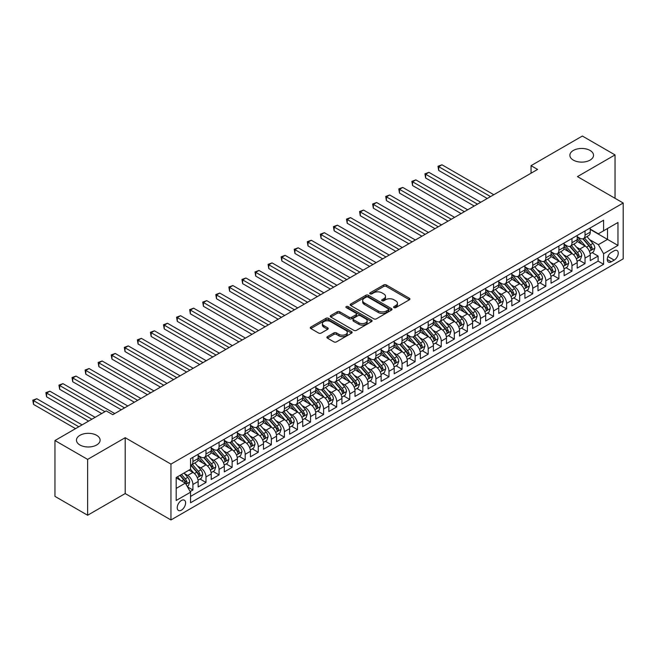 <?xml version="1.0" encoding="UTF-8"?>
<svg xmlns="http://www.w3.org/2000/svg" width="656" height="656" viewBox="0 0 656 656"><rect width="100%" height="100%" fill="white"/><g stroke="black" fill="none" stroke-linecap="round" stroke-linejoin="round"><path stroke-width="0.98" d="M393.977 307.631A1.271 0.73 0 0 0 395.773 307.631L409.41 299.759A1.812 1.05 0 0 0 409.934 299.013A1.812 1.05 0 0 0 409.41 298.275L386.31 284.942A1.812 1.05 0 0 0 383.744 284.942L370.115 292.814A1.271 0.73 0 0 0 369.746 293.33A1.271 0.73 0 0 0 370.115 293.847A1.271 0.73 0 0 0 371.911 293.847L373.674 292.83A5.806 3.354 0 0 1 381.882 292.83L383.809 293.945A5.806 3.354 0 0 1 385.515 296.315A5.806 3.354 0 0 1 383.809 298.685L382.046 299.702A1.271 0.73 0 0 0 381.677 300.218A1.271 0.73 0 0 0 382.046 300.735A1.271 0.73 0 0 0 383.842 300.735L385.605 299.718A5.806 3.354 0 0 1 393.821 299.718L395.74 300.833A5.806 3.354 0 0 1 397.446 303.203A5.806 3.354 0 0 1 395.74 305.573L393.977 306.59A1.271 0.73 0 0 0 393.608 307.106A1.271 0.73 0 0 0 393.977 307.631L393.977 306.59M96.653 435.33A11.833 6.831 0 0 0 83.755 433.846A11.833 6.831 0 0 0 76.457 440.16A11.833 6.831 0 0 0 79.917 444.989A11.833 6.831 0 0 0 92.816 446.465A11.833 6.831 0 0 0 100.114 440.16A11.833 6.831 0 0 0 96.653 435.33M590.064 150.454A11.833 6.831 0 0 0 577.173 148.978A11.833 6.831 0 0 0 569.867 155.283A11.833 6.831 0 0 0 573.336 160.113A11.833 6.831 0 0 0 586.226 161.597A11.833 6.831 0 0 0 593.532 155.283A11.833 6.831 0 0 0 590.064 150.454M181.417 510.147A5.912 3.411 120 0 0 185.279 504.94A5.912 3.411 120 0 0 184.369 500.192A5.912 3.411 120 0 0 181.417 500.487A5.912 3.411 120 0 0 177.546 505.702A5.912 3.411 120 0 0 178.457 510.442A5.912 3.411 120 0 0 181.417 510.147M327.426 336.643A1.812 1.05 0 0 0 326.893 337.389A1.812 1.05 0 0 0 327.426 338.127L333.904 341.866A1.812 1.05 0 0 0 336.471 341.866L351.608 333.125A1.812 1.05 0 0 0 352.141 332.387A1.812 1.05 0 0 0 351.608 331.649L328.517 318.316A1.812 1.05 0 0 0 325.95 318.316L310.813 327.057A1.812 1.05 0 0 0 310.28 327.795A1.812 1.05 0 0 0 310.813 328.533L318.636 333.051A1.812 1.05 0 0 0 321.202 333.051L327.68 329.312A1.812 1.05 0 0 0 328.213 328.574A1.812 1.05 0 0 0 327.68 327.828L323.802 325.589A4.854 2.804 0 0 1 322.375 323.605A4.854 2.804 0 0 1 325.376 321.022A4.854 2.804 0 0 1 330.665 321.629L345.868 330.403A4.854 2.804 0 0 1 347.286 332.387A4.854 2.804 0 0 1 344.293 334.978A4.854 2.804 0 0 1 339.004 334.371L336.471 332.904A1.812 1.05 0 0 0 333.904 332.904L327.426 336.643L327.426 338.127M125.206 437.7L87.633 459.397L54.956 440.537L54.956 496.379L87.633 515.239L125.206 493.55L170.954 519.962L170.954 464.112L125.206 437.7L125.206 493.55M615.033 198.301L615.033 154.906L577.452 176.603L623.2 203.016L170.954 464.112M615.033 154.906L582.356 136.038L531.048 165.665L531.048 173.209M54.956 440.537L106.256 410.91L112.791 414.69L537.584 169.437L531.048 165.665M373.805 318.832A1.812 1.05 0 0 0 376.372 318.832L391.509 310.091A1.812 1.05 0 0 0 392.042 309.353A1.812 1.05 0 0 0 391.509 308.607L368.418 295.274A1.812 1.05 0 0 0 365.851 295.274L350.714 304.015A1.812 1.05 0 0 0 350.181 304.761A1.812 1.05 0 0 0 350.714 305.499L373.805 318.832M346.794 307.902A1.271 0.73 0 0 1 348.082 308.082L371.534 321.62L356.421 330.345A1.812 1.05 0 0 1 353.855 330.345L330.763 317.02L330.763 315.536A1.812 1.05 0 0 0 330.23 316.274A1.812 1.05 0 0 0 330.763 317.02M330.763 315.536L337.241 311.797A1.812 1.05 0 0 1 339.808 311.797L349.172 317.201A1.812 1.05 0 0 0 351.739 317.201L356.036 314.724A1.812 1.05 0 0 0 356.569 313.978A1.812 1.05 0 0 0 356.036 313.24L346.286 307.607A1.271 0.73 0 0 1 345.909 307.09A1.271 0.73 0 0 1 346.696 306.409A1.271 0.73 0 0 1 348.082 306.573L371.558 320.128A1.812 1.05 0 0 1 372.091 320.866A1.812 1.05 0 0 1 371.558 321.612L371.558 320.128M190.199 491.565L192.913 489.999L187.493 486.867M184.402 473.542L187.69 475.436A7.396 4.272 60 0 1 192.913 484.489L198.145 481.471L198.145 486.982L205.984 482.455L200.039 479.019M197.472 465.998L200.761 467.892A7.396 4.272 60 0 1 205.984 476.945L211.216 473.927L211.216 479.438L219.055 474.903L213.11 471.475M210.543 458.446L213.831 460.34A7.396 4.272 60 0 1 219.055 469.401L224.286 466.383L224.286 471.885L232.126 467.359L226.181 463.923M223.614 450.902L226.902 452.796A7.396 4.272 60 0 1 232.126 461.849L237.357 458.831L237.357 464.341L245.196 459.815L239.251 456.379M236.685 443.358L239.973 445.252A7.396 4.272 60 0 1 245.196 454.305L250.428 451.287L250.428 456.797L258.267 452.271L252.322 448.835M249.756 435.805L253.044 437.708A7.396 4.272 60 0 1 258.267 446.761L263.499 443.743L263.499 449.253L271.338 444.719L265.393 441.291M262.826 428.261L266.115 430.156A7.396 4.272 60 0 1 271.338 439.217L276.57 436.191L276.57 441.701L284.409 437.175L278.464 433.739M275.897 420.717L279.177 422.612A7.396 4.272 60 0 1 284.409 431.664L289.64 428.647L289.64 434.157L297.48 429.631L291.535 426.195M288.968 413.173L292.248 415.068A7.396 4.272 60 0 1 297.48 424.12L302.711 421.103L302.711 426.613L310.55 422.087L304.605 418.651M302.039 405.621L305.319 407.515A7.396 4.272 60 0 1 310.55 416.576L315.782 413.559L315.782 419.061L323.621 414.535L317.676 411.107M315.11 398.077L318.39 399.971A7.396 4.272 60 0 1 323.621 409.024L328.853 406.007L328.853 411.517L336.692 406.991L330.747 403.555M328.18 390.533L331.46 392.427A7.396 4.272 60 0 1 336.692 401.48L341.924 398.463L341.924 403.973L349.763 399.447L343.818 396.011M341.251 382.989L344.531 384.883A7.396 4.272 60 0 1 349.763 393.936L354.994 390.919L354.994 396.429L362.834 391.894L356.889 388.467M354.322 375.437L357.602 377.331A7.396 4.272 60 0 1 362.834 386.392L368.065 383.375L368.065 388.877L375.904 384.35L369.959 380.915M367.393 367.893L370.673 369.787A7.396 4.272 60 0 1 375.904 378.84L381.136 375.822L381.136 381.333L388.975 376.806L383.03 373.371M380.464 360.349L383.744 362.243A7.396 4.272 60 0 1 388.975 371.296L394.207 368.278L394.207 373.789L402.046 369.262L396.101 365.827M393.534 352.797L396.814 354.691A7.396 4.272 60 0 1 402.046 363.752L407.269 360.734L407.269 366.245L415.117 361.71L409.172 358.283M406.605 345.253L409.885 347.147A7.396 4.272 60 0 1 415.117 356.208L420.34 353.182L420.34 358.693L428.188 354.166L422.243 350.73M419.676 337.709L422.956 339.603A7.396 4.272 60 0 1 428.188 348.656L433.411 345.638L433.411 351.149L441.258 346.622L435.313 343.186M432.747 330.165L436.027 332.059A7.396 4.272 60 0 1 441.258 341.112L446.482 338.094L446.482 343.605L454.329 339.078L448.384 335.642M445.818 322.613L449.098 324.507A7.396 4.272 60 0 1 454.329 333.568L459.553 330.55L459.553 336.052L467.4 331.526L461.455 328.098M458.888 315.069L462.168 316.963A7.396 4.272 60 0 1 467.4 326.016L472.623 322.998L472.623 328.508L480.471 323.982L474.518 320.546M471.959 307.525L475.239 309.419A7.396 4.272 60 0 1 480.471 318.472L485.694 315.454L485.694 320.964L493.542 316.438L487.588 313.002M485.03 299.972L488.31 301.875A7.396 4.272 60 0 1 493.542 310.928L498.765 307.91L498.765 313.42L506.612 308.886L500.659 305.458M498.101 292.428L501.381 294.323A7.396 4.272 60 0 1 506.612 303.384L511.836 300.366L511.836 305.868L519.683 301.342L513.73 297.906M511.172 284.884L514.452 286.779A7.396 4.272 60 0 1 519.683 295.831L524.907 292.814L524.907 298.324L532.754 293.798L526.801 290.362M524.242 277.34L527.522 279.235A7.396 4.272 60 0 1 532.754 288.287L537.977 285.27L537.977 290.78L545.825 286.254L539.872 282.818M537.313 269.788L540.593 271.682A7.396 4.272 60 0 1 545.825 280.743L551.048 277.726L551.048 283.228L558.896 278.702L552.942 275.274M550.384 262.244L553.664 264.138A7.396 4.272 60 0 1 558.896 273.199L564.119 270.174L564.119 275.684L571.966 271.158L566.013 267.722M563.455 254.7L566.735 256.594A7.396 4.272 60 0 1 571.966 265.647L577.19 262.63L577.19 268.14L585.037 263.614L585.037 258.103A7.396 4.272 -120 0 0 579.806 249.05L576.526 247.156M579.084 260.178L585.037 263.614M198.145 481.471A7.396 4.272 -120 0 0 192.913 472.418L188.994 470.155M211.216 473.927A7.396 4.272 -120 0 0 205.984 464.866L197.899 460.2M224.286 466.383A7.396 4.272 -120 0 0 219.055 457.322L210.97 452.656M237.357 458.831A7.396 4.272 -120 0 0 232.126 449.778L224.04 445.112M250.428 451.287A7.396 4.272 -120 0 0 245.196 442.234L237.111 437.568M263.499 443.743A7.396 4.272 -120 0 0 258.267 434.682L250.182 430.016M276.57 436.191A7.396 4.272 -120 0 0 271.338 427.138L263.253 422.472M289.64 428.647A7.396 4.272 -120 0 0 284.409 419.594L276.324 414.928M302.711 421.103A7.396 4.272 -120 0 0 297.48 412.05L289.394 407.376M315.782 413.559A7.396 4.272 -120 0 0 310.55 404.498L302.465 399.832M328.853 406.007A7.396 4.272 -120 0 0 323.621 396.954L315.536 392.288M341.924 398.463A7.396 4.272 -120 0 0 336.692 389.41L328.607 384.744M354.994 390.919A7.396 4.272 -120 0 0 349.763 381.858L341.678 377.192M368.065 383.375A7.396 4.272 -120 0 0 362.834 374.314L354.748 369.648M381.136 375.822A7.396 4.272 -120 0 0 375.904 366.77L367.819 362.104M394.207 368.278A7.396 4.272 -120 0 0 388.975 359.226L380.89 354.56M407.269 360.734A7.396 4.272 -120 0 0 402.046 351.673L393.961 347.008M420.34 353.182A7.396 4.272 -120 0 0 415.117 344.129L407.032 339.464M433.411 345.638A7.396 4.272 -120 0 0 428.188 336.585L420.102 331.92M446.482 338.094A7.396 4.272 -120 0 0 441.258 329.041L433.173 324.367M459.553 330.55A7.396 4.272 -120 0 0 454.329 321.489L446.244 316.823M472.623 322.998A7.396 4.272 -120 0 0 467.4 313.945L459.315 309.279M485.694 315.454A7.396 4.272 -120 0 0 480.471 306.401L472.386 301.735M498.765 307.91A7.396 4.272 -120 0 0 493.542 298.849L485.456 294.183M511.836 300.366A7.396 4.272 -120 0 0 506.612 291.305L498.527 286.639M524.907 292.814A7.396 4.272 -120 0 0 519.683 283.761L511.598 279.095M537.977 285.27A7.396 4.272 -120 0 0 532.754 276.217L524.669 271.543M551.048 277.726A7.396 4.272 -120 0 0 545.825 268.665L537.74 263.999M564.119 270.174A7.396 4.272 -120 0 0 558.896 261.121L550.81 256.455M577.19 262.63A7.396 4.272 -120 0 0 571.966 253.577L563.881 248.911M614.18 250.781L611.302 252.445A5.732 3.305 120 0 0 607.563 257.496A5.732 3.305 120 0 0 608.44 262.088A5.732 3.305 120 0 0 611.302 261.801L614.18 260.137A5.732 3.305 120 0 0 617.927 255.094A5.732 3.305 120 0 0 617.05 250.502A5.732 3.305 120 0 0 614.18 250.781M170.954 519.962L623.2 258.858L623.2 203.016M176.185 488.417L185.336 483.136L190.56 492.189L190.56 502.75L603.594 264.294L603.594 253.724L598.362 244.672L589.596 239.604M190.56 492.189L176.185 500.487L176.185 477.552L190.56 469.245L190.56 458.683L603.594 220.219L603.594 230.789L617.968 222.482L617.968 245.426L603.594 253.724M198.145 455.51L200.761 457.019A7.396 4.272 60 0 0 204.451 457.388L209.682 454.37A7.396 4.272 -120 0 0 211.216 450.984L211.216 446.761M211.216 447.966L213.831 449.475A7.396 4.272 60 0 0 217.521 449.844L222.753 446.826A7.396 4.272 -120 0 0 224.286 443.44L224.286 439.217M224.286 440.422L226.902 441.931A7.396 4.272 60 0 0 230.592 442.292L235.824 439.274A7.396 4.272 -120 0 0 237.357 435.896L237.357 431.664M237.357 432.878L239.973 434.387A7.396 4.272 60 0 0 243.663 434.748L248.895 431.73A7.396 4.272 -120 0 0 250.428 428.343L250.428 424.12M250.428 425.326L253.044 426.835A7.396 4.272 60 0 0 256.734 427.204L261.965 424.186A7.396 4.272 -120 0 0 263.499 420.799L263.499 416.576M263.499 417.782L266.115 419.291A7.396 4.272 60 0 0 269.805 419.66L275.036 416.642A7.396 4.272 -120 0 0 276.57 413.255L276.57 409.024M276.57 410.238L279.177 411.747A7.396 4.272 60 0 0 282.875 412.107L288.107 409.09A7.396 4.272 -120 0 0 289.64 405.711L289.64 401.48M289.64 402.686L292.248 404.194A7.396 4.272 60 0 0 295.946 404.563L301.178 401.546A7.396 4.272 -120 0 0 302.711 398.159L302.711 393.936M302.711 395.142L305.319 396.65A7.396 4.272 60 0 0 309.017 397.019L314.249 394.002A7.396 4.272 -120 0 0 315.782 390.615L315.782 386.392M315.782 387.598L318.39 389.106A7.396 4.272 60 0 0 322.088 389.475L327.319 386.45A7.396 4.272 -120 0 0 328.853 383.071L328.853 378.84M328.853 380.054L331.46 381.562A7.396 4.272 60 0 0 335.159 381.923L340.39 378.906A7.396 4.272 -120 0 0 341.924 375.519L341.924 371.296M341.924 372.501L344.531 374.01A7.396 4.272 60 0 0 348.229 374.379L353.461 371.362A7.396 4.272 -120 0 0 354.994 367.975L354.994 363.752M354.994 364.957L357.602 366.466A7.396 4.272 60 0 0 361.3 366.835L366.532 363.818A7.396 4.272 -120 0 0 368.065 360.431L368.065 356.2M368.065 357.413L370.673 358.922A7.396 4.272 60 0 0 374.371 359.283L379.603 356.265A7.396 4.272 -120 0 0 381.136 352.887L381.136 348.656M381.136 349.861L383.744 351.378A7.396 4.272 60 0 0 387.442 351.739L392.673 348.721A7.396 4.272 -120 0 0 394.207 345.335L394.207 341.112M394.207 342.317L396.814 343.826A7.396 4.272 60 0 0 400.513 344.195L405.744 341.177A7.396 4.272 -120 0 0 407.269 337.791L407.269 333.568M407.269 334.773L409.885 336.282A7.396 4.272 60 0 0 413.583 336.651L418.815 333.633A7.396 4.272 -120 0 0 420.34 330.247L420.34 326.016M420.34 327.229L422.956 328.738A7.396 4.272 60 0 0 426.654 329.099L431.886 326.081A7.396 4.272 -120 0 0 433.411 322.695L433.411 318.472M433.411 319.677L436.027 321.186A7.396 4.272 60 0 0 439.725 321.555L444.957 318.537A7.396 4.272 -120 0 0 446.482 315.151L446.482 310.928M446.482 312.133L449.098 313.642A7.396 4.272 60 0 0 452.796 314.011L458.027 310.993A7.396 4.272 -120 0 0 459.553 307.607L459.553 303.384M459.553 304.589L462.168 306.098A7.396 4.272 60 0 0 465.867 306.467L471.098 303.441A7.396 4.272 -120 0 0 472.623 300.063L472.623 295.831M472.623 297.045L475.239 298.554A7.396 4.272 60 0 0 478.937 298.915L484.169 295.897A7.396 4.272 -120 0 0 485.694 292.51L485.694 288.287M485.694 289.493L488.31 291.002A7.396 4.272 60 0 0 492.008 291.371L497.24 288.353A7.396 4.272 -120 0 0 498.765 284.966L498.765 280.743M498.765 281.949L501.381 283.458A7.396 4.272 60 0 0 505.079 283.827L510.311 280.809A7.396 4.272 -120 0 0 511.836 277.422L511.836 273.191M511.836 274.405L514.452 275.914A7.396 4.272 60 0 0 518.15 276.274L523.381 273.257A7.396 4.272 -120 0 0 524.907 269.878L524.907 265.647M524.907 266.853L527.522 268.37A7.396 4.272 60 0 0 531.221 268.73L536.452 265.713A7.396 4.272 -120 0 0 537.977 262.326L537.977 258.103M537.977 259.309L540.593 260.817A7.396 4.272 60 0 0 544.291 261.186L549.515 258.169A7.396 4.272 -120 0 0 551.048 254.782L551.048 250.559M551.048 251.765L553.664 253.273A7.396 4.272 60 0 0 557.362 253.642L562.586 250.625A7.396 4.272 -120 0 0 564.119 247.238L564.119 243.007M564.119 244.221L566.735 245.729A7.396 4.272 60 0 0 570.433 246.09L575.656 243.073A7.396 4.272 -120 0 0 577.19 239.686L577.19 235.463M190.56 496.412L598.108 261.121L598.108 256.07L590.261 260.596L590.261 255.086A7.396 4.272 -120 0 0 585.037 246.033L576.952 241.359M577.19 236.668L579.806 238.177A7.396 4.272 -120 0 0 583.504 238.546A7.396 4.272 -120 0 0 585.037 235.16L585.037 230.937M583.504 238.546L588.727 235.529A7.396 4.272 -120 0 0 590.261 232.142L590.261 227.919M192.913 457.322L192.913 461.553A7.396 4.272 60 0 1 191.38 464.932A7.396 4.272 60 0 1 190.56 465.235M191.38 464.932L196.611 461.914A7.396 4.272 -120 0 0 198.145 458.528L198.145 454.305M205.984 449.778L205.984 454.001A7.396 4.272 60 0 1 204.451 457.388M219.055 442.234L219.055 446.457A7.396 4.272 60 0 1 217.521 449.844M232.126 434.682L232.126 438.913A7.396 4.272 60 0 1 230.592 442.292M245.196 427.138L245.196 431.361A7.396 4.272 60 0 1 243.663 434.748M258.267 419.594L258.267 423.817A7.396 4.272 60 0 1 256.734 427.204M271.338 412.05L271.338 416.273A7.396 4.272 60 0 1 269.805 419.66M284.409 404.498L284.409 408.729A7.396 4.272 60 0 1 282.875 412.107M297.48 396.954L297.48 401.177A7.396 4.272 60 0 1 295.946 404.563M310.55 389.41L310.55 393.633A7.396 4.272 60 0 1 309.017 397.019M323.621 381.858L323.621 386.089A7.396 4.272 60 0 1 322.088 389.475M336.692 374.314L336.692 378.545A7.396 4.272 60 0 1 335.159 381.923M349.763 366.77L349.763 370.993A7.396 4.272 60 0 1 348.229 374.379M362.834 359.226L362.834 363.449A7.396 4.272 60 0 1 361.3 366.835M375.904 351.673L375.904 355.905A7.396 4.272 60 0 1 374.371 359.283M388.975 344.129L388.975 348.352A7.396 4.272 60 0 1 387.442 351.739M402.046 336.585L402.046 340.808A7.396 4.272 60 0 1 400.513 344.195M415.117 329.033L415.117 333.264A7.396 4.272 60 0 1 413.583 336.651M428.188 321.489L428.188 325.72A7.396 4.272 60 0 1 426.654 329.099M441.258 313.945L441.258 318.168A7.396 4.272 60 0 1 439.725 321.555M454.329 306.401L454.329 310.624A7.396 4.272 60 0 1 452.796 314.011M467.4 298.849L467.4 303.08A7.396 4.272 60 0 1 465.867 306.467M480.471 291.305L480.471 295.528A7.396 4.272 60 0 1 478.937 298.915M493.542 283.761L493.542 287.984A7.396 4.272 60 0 1 492.008 291.371M506.612 276.217L506.612 280.44A7.396 4.272 60 0 1 505.079 283.827M519.683 268.665L519.683 272.896A7.396 4.272 60 0 1 518.15 276.274M532.754 261.121L532.754 265.344A7.396 4.272 60 0 1 531.221 268.73M545.825 253.577L545.825 257.8A7.396 4.272 60 0 1 544.291 261.186M558.896 246.025L558.896 250.256A7.396 4.272 60 0 1 557.362 253.642M571.966 238.481L571.966 242.712A7.396 4.272 60 0 1 570.433 246.09M571.966 265.647L571.966 271.158M558.896 273.199L558.896 278.702M545.825 280.743L545.825 286.254M532.754 288.287L532.754 293.798M519.683 295.831L519.683 301.342M506.612 303.384L506.612 308.886M493.542 310.928L493.542 316.438M480.471 318.472L480.471 323.982M467.4 326.016L467.4 331.526M454.329 333.568L454.329 339.078M441.258 341.112L441.258 346.622M428.188 348.656L428.188 354.166M415.117 356.208L415.117 361.71M402.046 363.752L402.046 369.262M388.975 371.296L388.975 376.806M375.904 378.84L375.904 384.35M362.834 386.392L362.834 391.894M349.763 393.936L349.763 399.447M336.692 401.48L336.692 406.991M323.621 409.024L323.621 414.535M310.55 416.576L310.55 422.087M297.48 424.12L297.48 429.631M284.409 431.664L284.409 437.175M271.338 439.217L271.338 444.719M258.267 446.761L258.267 452.271M245.196 454.305L245.196 459.815M232.126 461.849L232.126 467.359M219.055 469.401L219.055 474.903M205.984 476.945L205.984 482.455M192.913 484.489L192.913 489.999M185.336 483.136L176.185 477.847M598.362 244.672L607.513 239.391L607.513 228.518L617.968 222.482M590.261 229.428L617.968 245.426M590.261 229.124L598.362 233.807L603.594 230.789M87.633 459.397L87.633 515.239M592.155 252.634L598.108 256.07M598.108 261.121L603.594 264.294M394.486 307.803L395.74 307.082A5.806 3.354 0 0 0 397.446 304.712L397.446 303.203M385.515 296.315L385.515 297.824A5.806 3.354 0 0 1 383.809 300.194L382.555 300.915M409.385 299.776L386.31 286.451A1.812 1.05 0 0 0 383.744 286.451L370.624 294.027M391.484 310.108L368.418 296.783A1.812 1.05 0 0 0 365.851 296.783L350.73 305.516M388.303 309.87A1.271 0.73 0 0 0 388.672 309.353A1.271 0.73 0 0 0 388.303 308.828L368.032 297.127A1.271 0.73 0 0 0 366.237 297.127L364.375 298.201A5.806 3.354 0 0 0 362.67 300.571A5.806 3.354 0 0 0 364.375 302.941L378.233 310.944A5.806 3.354 0 0 0 386.441 310.944L388.303 309.87L388.303 311.379A1.271 0.73 0 0 0 388.672 310.862L388.672 309.353M362.67 300.571L362.67 302.08A5.806 3.354 0 0 0 364.375 304.45L364.375 302.941M388.303 311.379L386.441 312.453A5.806 3.354 0 0 1 378.233 312.453L364.375 304.45M330.78 317.028L337.241 313.306L337.241 311.797M356.569 313.978L356.569 315.487A1.812 1.05 0 0 1 356.036 316.233L351.739 318.709A1.812 1.05 0 0 1 349.172 318.709L339.808 313.306A1.812 1.05 0 0 0 337.241 313.306M358.889 322.809A4.854 2.804 0 0 0 364.178 323.416A4.854 2.804 0 0 0 367.171 320.833A4.854 2.804 0 0 0 365.753 318.849L360.398 315.757A1.812 1.05 0 0 0 357.832 315.757L353.535 318.242A1.812 1.05 0 0 0 353.002 318.98A1.812 1.05 0 0 0 353.535 319.718L358.889 322.809L358.889 324.318A4.854 2.804 0 0 0 364.178 324.933A4.854 2.804 0 0 0 367.171 322.342L367.171 320.833M353.002 318.98L353.002 320.489A1.812 1.05 0 0 0 353.535 321.227L353.535 319.718M358.889 324.318L353.535 321.227M347.286 332.387L347.286 333.896A4.854 2.804 0 0 1 344.293 336.487A4.854 2.804 0 0 1 339.004 335.88L336.471 334.412A1.812 1.05 0 0 0 333.904 334.412L327.451 338.143M322.375 323.605L322.375 325.122A4.854 2.804 0 0 0 323.802 327.098L323.802 325.589M327.68 327.828L327.68 329.312L323.802 327.098M351.583 333.141L328.517 319.825A1.812 1.05 0 0 0 325.95 319.825L310.837 328.549L310.813 327.057M590.154 253.79L593.532 251.838L594.836 248.066A4.895 2.829 -120 0 0 592.926 243.466L586.956 236.554M585.759 246.508L578.674 238.308A14.137 8.167 -120 0 0 577.19 236.75M581.872 244.204L577.911 239.62A11.734 6.773 -120 0 0 577.19 238.833M493.804 194.717L441.972 164.795L438.708 166.681L438.708 170.453L487.269 198.489M582.84 238.809L588.875 245.803A4.895 2.829 60 0 1 590.621 249.182C591.359 250.166 591.884 249.862 592.196 248.271A4.895 2.829 -120 0 0 590.449 244.901L584.471 237.989M583.192 238.702L589.678 246.213A2.493 1.443 60 0 1 590.31 247.189L592.196 248.271M590.621 249.182L590.982 249.764M438.708 170.453L437.987 166.263L490.532 196.603M437.987 166.263L441.972 164.795M577.083 261.334L580.462 259.382L581.765 255.61A4.895 2.829 -120 0 0 579.855 251.01L573.885 244.098M572.688 254.052L565.603 245.852A14.137 8.167 -120 0 0 564.119 244.303M568.809 251.748L564.841 247.164A11.734 6.773 -120 0 0 564.119 246.377M480.733 202.261L428.909 172.339L425.637 174.225L425.637 177.997L474.198 206.033M569.769 246.361L575.804 253.355A4.895 2.829 60 0 1 577.551 256.726C578.289 257.71 578.813 257.406 579.125 255.824A4.895 2.829 -120 0 0 577.378 252.445L571.401 245.533M570.121 246.246L576.608 253.757A2.493 1.443 60 0 1 577.239 254.733L579.125 255.824M577.551 256.726L577.911 257.308M425.637 177.997L424.916 173.815L477.461 204.147M424.916 173.815L428.909 172.339M564.012 268.886L567.391 266.935L568.695 263.163A4.895 2.829 -120 0 0 566.784 258.562L560.814 251.642M559.617 261.596L552.532 253.396A14.137 8.167 -120 0 0 551.048 251.847M555.739 259.3L551.77 254.708A11.734 6.773 -120 0 0 551.048 253.921M467.662 209.805L415.838 179.883L412.567 181.769L412.567 185.55L461.127 213.577M556.698 253.905L562.733 260.899A4.895 2.829 60 0 1 564.48 264.27C565.218 265.262 565.743 264.958 566.054 263.368A4.895 2.829 -120 0 0 564.308 259.989L558.33 253.077M557.051 253.79L563.537 261.309A2.493 1.443 60 0 1 564.168 262.285L566.054 263.368M564.48 264.27L564.841 264.852M412.567 185.55L411.845 181.359L464.391 211.691M411.845 181.359L415.838 179.883M550.942 276.43L554.32 274.479L555.624 270.707A4.895 2.829 -120 0 0 553.713 266.106L547.744 259.194M546.546 269.149L539.47 260.949A14.137 8.167 -120 0 0 537.977 259.391M542.668 266.844L538.699 262.261A11.734 6.773 -120 0 0 537.977 261.473M454.592 217.349L402.768 187.436L399.496 189.322L399.496 193.094L448.056 221.129M543.627 261.449L549.662 268.443A4.895 2.829 60 0 1 551.409 271.822C552.147 272.806 552.672 272.502 552.983 270.912A4.895 2.829 -120 0 0 551.237 267.541L545.259 260.629M543.98 261.334L550.474 268.853A2.493 1.443 60 0 1 551.097 269.829L552.983 270.912M551.409 271.822L551.77 272.404M399.496 193.094L398.774 188.903L451.32 219.243M398.774 188.903L402.768 187.436M537.871 283.974L541.249 282.023L542.553 278.251A4.895 2.829 -120 0 0 540.642 273.65L534.673 266.738M533.476 276.693L526.399 268.493A14.137 8.167 -120 0 0 524.907 266.935M529.597 274.388L525.628 269.805A11.734 6.773 -120 0 0 524.907 269.017M441.521 224.901L389.697 194.98L386.425 196.866L386.425 200.638L434.985 228.673M530.556 269.001L536.592 275.987A4.895 2.829 60 0 1 538.338 279.366C539.076 280.35 539.601 280.046 539.913 278.464A4.895 2.829 -120 0 0 538.166 275.085L532.188 268.173M530.909 268.886L537.403 276.397A2.493 1.443 60 0 1 538.027 277.373L539.913 278.464M538.338 279.366L538.699 279.948M386.425 200.638L385.703 196.447L438.249 226.787M385.703 196.447L389.697 194.98M524.8 291.518L528.178 289.575L529.482 285.795A4.895 2.829 -120 0 0 527.572 281.194L521.602 274.282M520.405 284.237L513.328 276.037A14.137 8.167 -120 0 0 511.836 274.487M516.526 281.941L512.557 277.349A11.734 6.773 -120 0 0 511.836 276.561M428.45 232.445L376.626 202.524L373.354 204.41L373.354 208.182L421.915 236.217M517.486 276.545L523.521 283.54A4.895 2.829 60 0 1 525.267 286.91C526.005 287.894 526.53 287.599 526.842 286.008A4.895 2.829 -120 0 0 525.095 282.629L519.117 275.717M517.838 276.43L524.333 283.941A2.493 1.443 60 0 1 524.956 284.917L526.842 286.008M525.267 286.91L525.628 287.492M373.354 208.182L372.633 204L425.178 234.331M372.633 204L376.626 202.524M511.729 299.07L515.108 297.119L516.411 293.347A4.895 2.829 -120 0 0 514.509 288.747L508.531 281.834M507.334 291.781L500.257 283.581A14.137 8.167 -120 0 0 498.765 282.031M503.455 289.485L499.495 284.901A11.734 6.773 -120 0 0 498.765 284.105M415.379 239.989L363.555 210.068L360.283 211.954L360.283 215.734L408.844 243.761M504.415 284.089L510.45 291.084A4.895 2.829 60 0 1 512.197 294.462C512.935 295.446 513.459 295.143 513.771 293.552A4.895 2.829 -120 0 0 512.024 290.182L506.047 283.261M504.767 283.974L511.262 291.494A2.493 1.443 60 0 1 511.885 292.469L513.771 293.552M512.197 294.462L512.557 295.036M360.283 215.734L359.562 211.544L412.107 241.875M359.562 211.544L363.555 210.068M498.658 306.614L502.037 304.663L503.341 300.891A4.895 2.829 -120 0 0 501.438 296.291L495.46 289.378M494.263 299.333L487.187 291.133A14.137 8.167 -120 0 0 485.694 289.575M490.385 297.029L486.424 292.445A11.734 6.773 -120 0 0 485.694 291.658M402.308 247.542L350.484 217.62L347.213 219.506L347.213 223.278L395.773 251.314M491.344 291.633L497.379 298.628A4.895 2.829 60 0 1 499.126 302.006C499.864 302.99 500.389 302.687 500.7 301.096A4.895 2.829 -120 0 0 498.954 297.726L492.976 290.813M491.697 291.518L498.191 299.038A2.493 1.443 60 0 1 498.814 300.013L500.7 301.096M499.126 302.006L499.487 302.588M347.213 223.278L346.491 219.088L399.037 249.428M346.491 219.088L350.484 217.62M485.588 314.158L488.966 312.207L490.27 308.435A4.895 2.829 -120 0 0 488.367 303.835L482.39 296.922M481.192 306.877L474.116 298.677A14.137 8.167 -120 0 0 472.623 297.119M477.314 304.573L473.353 299.989A11.734 6.773 -120 0 0 472.623 299.202M389.238 255.086L337.414 225.164L334.142 227.05L334.142 230.822L382.702 258.858M478.273 299.185L484.308 306.18A4.895 2.829 60 0 1 486.055 309.55C486.793 310.534 487.318 310.231 487.629 308.648A4.895 2.829 -120 0 0 485.883 305.27L479.905 298.357M478.626 299.07L485.12 306.582A2.493 1.443 60 0 1 485.743 307.557L487.629 308.648M486.055 309.55L486.416 310.132M334.142 230.822L333.428 226.632L385.966 256.972M333.428 226.632L337.414 225.164M472.517 321.702L475.895 319.759L477.199 315.979A4.895 2.829 -120 0 0 475.297 311.387L469.319 304.466M468.122 314.421L461.045 306.221A14.137 8.167 -120 0 0 459.553 304.671M464.243 312.125L460.282 307.533A11.734 6.773 -120 0 0 459.553 306.746M376.167 262.63L324.343 232.708L321.071 234.594L321.071 238.366L369.631 266.402M465.202 306.729L471.238 313.724A4.895 2.829 60 0 1 472.984 317.094C473.722 318.078 474.247 317.783 474.559 316.192A4.895 2.829 -120 0 0 472.812 312.814L466.834 305.901M465.555 306.614L472.049 314.126A2.493 1.443 60 0 1 472.673 315.101L474.559 316.192M472.984 317.094L473.345 317.676M321.071 238.366L320.358 234.184L372.895 264.516M320.358 234.184L324.343 232.708M459.446 329.255L462.824 327.303L464.128 323.531A4.895 2.829 -120 0 0 462.226 318.931L456.248 312.018M455.051 321.973L447.974 313.773A14.137 8.167 -120 0 0 446.482 312.215M451.172 319.669L447.212 315.085A11.734 6.773 -120 0 0 446.482 314.29M363.096 270.174L311.272 240.26L308 242.146L308 245.918L356.561 273.954M452.132 314.273L458.167 321.268A4.895 2.829 60 0 1 459.913 324.646C460.651 325.63 461.176 325.327 461.488 323.736A4.895 2.829 -120 0 0 459.741 320.366L453.763 313.445M452.484 314.158L458.979 321.678A2.493 1.443 60 0 1 459.602 322.654L461.488 323.736M459.913 324.646L460.274 325.22M308 245.918L307.287 241.728L359.824 272.06M307.287 241.728L311.272 240.26M446.375 336.799L449.754 334.847L451.057 331.075A4.895 2.829 -120 0 0 449.155 326.475L443.177 319.562M441.98 329.517L434.903 321.317A14.137 8.167 -120 0 0 433.411 319.759M438.101 327.213L434.141 322.629A11.734 6.773 -120 0 0 433.411 321.842M350.025 277.726L298.201 247.804L294.929 249.69L294.929 253.462L343.49 281.498M439.061 321.825L445.096 328.812A4.895 2.829 60 0 1 446.843 332.19C447.581 333.174 448.105 332.871 448.417 331.28A4.895 2.829 -120 0 0 446.67 327.91L440.693 320.997M439.413 321.711L445.908 329.222A2.493 1.443 60 0 1 446.531 330.198L448.417 331.28M446.843 332.19L447.203 332.772M294.929 253.462L294.216 249.272L346.753 279.612M294.216 249.272L298.201 247.804M433.304 344.343L436.683 342.391L437.987 338.619A4.895 2.829 -120 0 0 436.084 334.019L430.106 327.106M428.909 337.061L421.833 328.861A14.137 8.167 -120 0 0 420.34 327.311M425.031 334.757L421.07 330.173A11.734 6.773 -120 0 0 420.34 329.386M336.954 285.27L285.13 255.348L281.859 257.234L281.859 261.006L330.419 289.042M425.99 329.369L432.033 336.364A4.895 2.829 60 0 1 433.772 339.734C434.51 340.718 435.035 340.415 435.346 338.832A4.895 2.829 -120 0 0 433.6 335.454L427.622 328.541M426.343 329.255L432.837 336.766A2.493 1.443 60 0 1 433.46 337.742L435.346 338.832M433.772 339.734L434.133 340.316M281.859 261.006L281.145 256.824L333.683 287.156M281.145 256.824L285.13 255.348M420.234 351.895L423.612 349.943L424.916 346.171A4.895 2.829 -120 0 0 423.013 341.571L417.036 334.65M415.838 344.605L408.762 336.405A14.137 8.167 -120 0 0 407.269 334.855M411.96 342.309L407.999 337.717A11.734 6.773 -120 0 0 407.269 336.93M323.884 292.814L272.06 262.892L268.788 264.778L268.788 268.558L317.348 296.586M412.919 336.913L418.963 343.908A4.895 2.829 60 0 1 420.709 347.278C421.439 348.27 421.964 347.967 422.275 346.376A4.895 2.829 -120 0 0 420.529 343.006L414.559 336.085M413.272 336.799L419.766 344.318A2.493 1.443 60 0 1 420.389 345.294L422.275 346.376M420.709 347.278L421.062 347.86M268.788 268.558L268.074 264.368L320.612 294.7M268.074 264.368L272.06 262.892M407.163 359.439L410.541 357.487L411.845 353.715A4.895 2.829 -120 0 0 409.943 349.115L403.965 342.202M402.768 352.157L395.691 343.957A14.137 8.167 -120 0 0 394.207 342.399M398.889 349.853L394.928 345.269A11.734 6.773 -120 0 0 394.207 344.482M310.813 300.358L258.989 270.444L255.717 272.33L255.717 276.102L304.277 304.138M399.848 344.457L405.892 351.452A4.895 2.829 60 0 1 407.638 354.83C408.368 355.814 408.893 355.511 409.205 353.92A4.895 2.829 -120 0 0 407.458 350.55L401.488 343.637M400.201 344.343L406.695 351.862A2.493 1.443 60 0 1 407.319 352.838L409.205 353.92M407.638 354.83L407.991 355.413M255.717 276.102L255.004 271.912L307.541 302.252M255.004 271.912L258.989 270.444M394.092 366.983L397.47 365.031L398.774 361.259A4.895 2.829 -120 0 0 396.872 356.659L390.894 349.746M389.697 359.701L382.62 351.501A14.137 8.167 -120 0 0 381.136 349.943M385.818 357.397L381.858 352.813A11.734 6.773 -120 0 0 381.136 352.026M297.742 307.91L245.918 277.988L242.646 279.874L242.646 283.646L291.207 311.682M386.778 352.01L392.821 358.996A4.895 2.829 60 0 1 394.568 362.374C395.297 363.358 395.822 363.055 396.134 361.472A4.895 2.829 -120 0 0 394.387 358.094L388.418 351.181M387.13 351.895L393.625 359.406A2.493 1.443 60 0 1 394.248 360.382L396.134 361.472M394.568 362.374L394.92 362.957M242.646 283.646L241.933 279.456L294.47 309.796M241.933 279.456L245.918 277.988M381.021 374.527L384.4 372.583L385.703 368.803A4.895 2.829 -120 0 0 383.801 364.203L377.823 357.29M376.634 367.245L369.549 359.045A14.137 8.167 -120 0 0 368.065 357.495M372.747 364.949L368.787 360.357A11.734 6.773 -120 0 0 368.065 359.57M284.671 315.454L232.847 285.532L229.575 287.418L229.575 291.19L278.136 319.226M373.707 359.554L379.75 366.548A4.895 2.829 60 0 1 381.497 369.918C382.227 370.902 382.751 370.607 383.063 369.016A4.895 2.829 -120 0 0 381.316 365.638L375.347 358.725M374.059 359.439L380.554 366.95A2.493 1.443 60 0 1 381.177 367.926L383.063 369.016M381.497 369.918L381.849 370.501M229.575 291.19L228.862 287.008L281.399 317.34M228.862 287.008L232.847 285.532M367.95 382.079L371.329 380.127L372.633 376.355A4.895 2.829 -120 0 0 370.73 371.755L364.752 364.843M363.563 374.789L356.479 366.589A14.137 8.167 -120 0 0 354.994 365.039M359.677 372.493L355.716 367.909A11.734 6.773 -120 0 0 354.994 367.114M271.6 322.998L219.776 293.076L216.505 294.97L216.505 298.742L265.065 326.77M360.636 367.098L366.679 374.092A4.895 2.829 60 0 1 368.426 377.471C369.156 378.455 369.681 378.151 369.992 376.56A4.895 2.829 -120 0 0 368.246 373.19L362.276 366.269M360.989 366.983L367.483 374.502A2.493 1.443 60 0 1 368.114 375.478L369.992 376.56M368.426 377.471L368.779 378.045M216.505 298.742L215.791 294.552L268.329 324.884M215.791 294.552L219.776 293.076M354.88 389.623L358.258 387.671L359.562 383.899A4.895 2.829 -120 0 0 357.659 379.299L351.682 372.387M350.493 382.341L343.408 374.141A14.137 8.167 -120 0 0 341.924 372.583M346.606 380.037L342.645 375.453A11.734 6.773 -120 0 0 341.924 374.666M258.53 330.55L206.706 300.628L203.434 302.514L203.434 306.286L251.994 334.322M347.565 374.642L353.609 381.636A4.895 2.829 60 0 1 355.355 385.015C356.085 385.999 356.61 385.695 356.921 384.104A4.895 2.829 -120 0 0 355.175 380.734L349.205 373.822M347.918 374.535L354.412 382.046A2.493 1.443 60 0 1 355.044 383.022L356.921 384.104M355.355 385.015L355.708 385.597M203.434 306.286L202.72 302.096L255.258 332.436M202.72 302.096L206.706 300.628M341.809 397.167L345.187 395.215L346.491 391.443A4.895 2.829 -120 0 0 344.589 386.843L338.611 379.931M337.422 389.885L330.337 381.685A14.137 8.167 -120 0 0 328.853 380.127M333.535 387.581L329.574 382.997A11.734 6.773 -120 0 0 328.853 382.21M245.459 338.094L193.635 308.172L190.363 310.058L190.363 313.83L238.923 341.866M334.494 382.194L340.538 389.188A4.895 2.829 60 0 1 342.284 392.559C343.014 393.543 343.539 393.239 343.851 391.657A4.895 2.829 -120 0 0 342.104 388.278L336.134 381.366M334.847 382.079L341.341 389.59A2.493 1.443 60 0 1 341.973 390.566L343.851 391.657M342.284 392.559L342.637 393.141M190.363 313.83L189.65 309.64L242.187 339.98M189.65 309.64L193.635 308.172M328.738 404.711L332.116 402.768L333.42 398.987A4.895 2.829 -120 0 0 331.518 394.395L325.548 387.475M324.351 397.429L317.266 389.229A14.137 8.167 -120 0 0 315.782 387.68M320.464 395.133L316.504 390.541A11.734 6.773 -120 0 0 315.782 389.754M232.388 345.638L180.564 315.716L177.292 317.602L177.292 321.374L225.853 349.41M321.424 389.738L327.467 396.732A4.895 2.829 60 0 1 329.214 400.103C329.943 401.087 330.468 400.791 330.78 399.201A4.895 2.829 -120 0 0 329.033 395.822L323.064 388.91M321.776 389.623L328.271 397.134A2.493 1.443 60 0 1 328.902 398.118L330.78 399.201M329.214 400.103L329.566 400.685M177.292 321.374L176.579 317.192L229.116 347.524M176.579 317.192L180.564 315.716M315.667 412.263L319.046 410.312L320.349 406.54A4.895 2.829 -120 0 0 318.447 401.939L312.477 395.027M311.28 404.982L304.195 396.782A14.137 8.167 -120 0 0 302.711 395.224M307.393 402.677L303.433 398.094A11.734 6.773 -120 0 0 302.711 397.298M219.317 353.182L167.493 323.269L164.221 325.155L164.221 328.927L212.782 356.962M308.353 397.282L314.396 404.276A4.895 2.829 60 0 1 316.143 407.655C316.873 408.639 317.397 408.335 317.709 406.745A4.895 2.829 -120 0 0 315.962 403.374L309.993 396.454M308.705 397.167L315.2 404.686A2.493 1.443 60 0 1 315.831 405.662L317.709 406.745M316.143 407.655L316.495 408.229M164.221 328.927L163.508 324.736L216.054 355.068M163.508 324.736L167.493 323.269M302.596 419.807L305.975 417.856L307.279 414.084A4.895 2.829 -120 0 0 305.376 409.483L299.407 402.571M298.209 412.526L291.125 404.326A14.137 8.167 -120 0 0 289.64 402.768M294.323 410.221L290.362 405.638A11.734 6.773 -120 0 0 289.64 404.85M206.246 360.734L154.422 330.813L151.151 332.699L151.151 336.471L199.711 364.506M295.282 404.834L301.325 411.82A4.895 2.829 60 0 1 303.072 415.199C303.802 416.183 304.327 415.879 304.638 414.289A4.895 2.829 -120 0 0 302.892 410.918L296.922 404.006M295.635 404.719L302.129 412.23A2.493 1.443 60 0 1 302.76 413.206L304.638 414.289M303.072 415.199L303.425 415.781M151.151 336.471L150.437 332.28L202.983 362.62M150.437 332.28L154.422 330.813M289.526 427.351L292.904 425.4L294.208 421.628A4.895 2.829 -120 0 0 292.305 417.027L286.336 410.115M285.139 420.07L278.054 411.87A14.137 8.167 -120 0 0 276.57 410.32M281.252 417.774L277.291 413.182A11.734 6.773 -120 0 0 276.57 412.394M193.176 368.278L141.352 338.357L138.08 340.243L138.08 344.015L186.64 372.05M282.211 412.378L288.255 419.373A4.895 2.829 60 0 1 290.001 422.743C290.731 423.727 291.256 423.432 291.567 421.841A4.895 2.829 -120 0 0 289.821 418.462L283.851 411.55M282.564 412.263L289.058 419.774A2.493 1.443 60 0 1 289.69 420.75L291.567 421.841M290.001 422.743L290.354 423.325M138.08 344.015L137.366 339.833L189.912 370.164M137.366 339.833L141.352 338.357M276.455 434.903L279.833 432.952L281.145 429.18A4.895 2.829 -120 0 0 279.235 424.58L273.265 417.659M272.068 427.614L264.983 419.414A14.137 8.167 -120 0 0 263.499 417.864M268.181 425.318L264.22 420.726A11.734 6.773 -120 0 0 263.499 419.938M180.105 375.822L128.281 345.901L125.017 347.787L125.017 351.567L173.569 379.594M269.14 419.922L275.184 426.917A4.895 2.829 60 0 1 276.93 430.287C277.668 431.279 278.185 430.976 278.497 429.385A4.895 2.829 -120 0 0 276.75 426.015L270.78 419.094M269.493 419.807L275.987 427.327A2.493 1.443 60 0 1 276.619 428.302L278.497 429.385M276.93 430.287L277.283 430.869M125.017 351.567L124.296 347.377L176.841 377.708M124.296 347.377L128.281 345.901M263.384 442.447L266.762 440.496L268.074 436.724A4.895 2.829 -120 0 0 266.164 432.124L260.194 425.211M258.997 435.166L251.912 426.966A14.137 8.167 -120 0 0 250.428 425.408M255.11 432.862L251.15 428.278A11.734 6.773 -120 0 0 250.428 427.491M167.034 383.375L115.21 353.453L111.946 355.339L111.946 359.111L160.499 387.147M256.07 427.466L262.113 434.461A4.895 2.829 60 0 1 263.86 437.839C264.598 438.823 265.114 438.52 265.426 436.929A4.895 2.829 -120 0 0 263.679 433.559L257.71 426.646M256.422 427.351L262.917 434.871A2.493 1.443 60 0 1 263.548 435.846L265.426 436.929M263.86 437.839L264.212 438.421M111.946 359.111L111.225 354.921L163.77 385.261M111.225 354.921L115.21 353.453M250.313 449.991L253.692 448.04L255.004 444.268A4.895 2.829 -120 0 0 253.093 439.668L247.123 432.755M245.926 442.71L238.841 434.51A14.137 8.167 -120 0 0 237.357 432.952M242.039 440.406L238.079 435.822A11.734 6.773 -120 0 0 237.357 435.035M153.963 390.919L102.139 360.997L98.876 362.883L98.876 366.655L147.428 394.691M242.999 435.018L249.042 442.013A4.895 2.829 60 0 1 250.789 445.383C251.527 446.367 252.043 446.064 252.355 444.481A4.895 2.829 -120 0 0 250.608 441.103L244.639 434.19M243.351 434.903L249.846 442.415A2.493 1.443 60 0 1 250.477 443.39L252.355 444.481M250.789 445.383L251.141 445.965M98.876 366.655L98.154 362.465L150.7 392.805M98.154 362.465L102.139 360.997M237.242 457.535L240.621 455.592L241.933 451.812A4.895 2.829 -120 0 0 240.022 447.212L234.053 440.299M232.855 450.254L225.771 442.054A14.137 8.167 -120 0 0 224.286 440.504M228.969 447.958L225.008 443.366A11.734 6.773 -120 0 0 224.286 442.579M140.892 398.463L89.068 368.541L85.805 370.427L85.805 374.199L134.357 402.235M229.928 442.562L235.971 449.557A4.895 2.829 60 0 1 237.718 452.927C238.456 453.911 238.973 453.616 239.284 452.025A4.895 2.829 -120 0 0 237.538 448.647L231.568 441.734M230.289 442.447L236.775 449.959A2.493 1.443 60 0 1 237.406 450.934L239.284 452.025M237.718 452.927L238.071 453.509M85.805 374.199L85.083 370.017L137.629 400.349M85.083 370.017L89.068 368.541M224.172 465.088L227.55 463.136L228.862 459.364A4.895 2.829 -120 0 0 226.951 454.764L220.982 447.851M219.785 457.806L212.7 449.606A14.137 8.167 -120 0 0 211.216 448.048M215.898 455.502L211.937 450.918A11.734 6.773 -120 0 0 211.216 450.123M127.822 406.007L75.998 376.085L72.734 377.979L72.734 381.751L121.286 409.779M216.857 450.106L222.901 457.101A4.895 2.829 60 0 1 224.647 460.479C225.385 461.463 225.902 461.16 226.213 459.569A4.895 2.829 -120 0 0 224.467 456.199L218.497 449.278M217.218 449.991L223.704 457.511A2.493 1.443 60 0 1 224.336 458.487L226.213 459.569M224.647 460.479L225 461.053M72.734 381.751L72.012 377.561L124.558 407.893M72.012 377.561L75.998 376.085M211.101 472.632L214.479 470.68L215.791 466.908A4.895 2.829 -120 0 0 213.881 462.308L207.911 455.395M206.714 465.35L199.629 457.15A14.137 8.167 -120 0 0 198.145 455.592M202.827 463.046L198.866 458.462A11.734 6.773 -120 0 0 198.145 457.675M114.751 413.559L62.927 383.637L59.663 385.523L59.663 389.295L101.68 413.559M203.786 457.65L209.83 464.645A4.895 2.829 60 0 1 211.576 468.023C212.314 469.007 212.831 468.704 213.143 467.113A4.895 2.829 -120 0 0 211.396 463.743L205.426 456.83M204.147 457.544L210.633 465.055A2.493 1.443 60 0 1 211.265 466.031L213.143 467.113M211.576 468.023L211.929 468.605M59.663 389.295L58.942 385.105L104.952 411.673M58.942 385.105L62.927 383.637M198.03 480.176L201.408 478.224L202.72 474.452A4.895 2.829 -120 0 0 200.81 469.852L194.84 462.939M193.643 472.894L190.519 469.278M189.756 470.59L189.248 470.008M95.145 417.331L49.856 391.181L46.592 393.067L46.592 396.839L88.609 421.103M190.716 465.202L196.759 472.197A4.895 2.829 60 0 1 198.506 475.567C199.244 476.551 199.76 476.248 200.072 474.665A4.895 2.829 -120 0 0 198.325 471.287L192.356 464.374M191.076 465.088L197.563 472.599A2.493 1.443 60 0 1 198.194 473.575L200.072 474.665M198.506 475.567L198.858 476.149M46.592 396.839L45.871 392.649L91.881 419.217M45.871 392.649L49.856 391.181M187.231 486.416L188.338 485.776L189.65 481.996A4.895 2.829 -120 0 0 187.739 477.404L183.983 473.05M180.474 480.323L177.448 476.822M176.685 478.142L176.185 477.56M82.074 424.875L36.785 398.725L33.522 400.611L33.522 404.391L75.538 428.647M179.924 475.387L183.688 479.741A4.895 2.829 60 0 1 185.435 483.111C186.173 484.103 186.689 483.8 187.001 482.209A4.895 2.829 -120 0 0 185.254 478.831L181.499 474.485M180.228 475.215L184.492 480.151A2.493 1.443 60 0 1 185.123 481.127L187.001 482.209M185.435 483.111L185.787 483.693M33.522 404.391L32.8 400.201L78.81 426.761M32.8 400.201L36.785 398.725M187.69 475.436L192.913 472.418M200.761 467.892L205.984 464.866M213.831 460.34L219.055 457.322M226.902 452.796L232.126 449.778M239.973 445.252L245.196 442.234M253.044 437.708L258.267 434.682M266.115 430.156L271.338 427.138M279.177 422.612L284.409 419.594M292.248 415.068L297.48 412.05M305.319 407.515L310.55 404.498M318.39 399.971L323.621 396.954M331.46 392.427L336.692 389.41M344.531 384.883L349.763 381.858M357.602 377.331L362.834 374.314M370.673 369.787L375.904 366.77M383.744 362.243L388.975 359.226M396.814 354.691L402.046 351.673M409.885 347.147L415.117 344.129M422.956 339.603L428.188 336.585M436.027 332.059L441.258 329.041M449.098 324.507L454.329 321.489M462.168 316.963L467.4 313.945M475.239 309.419L480.471 306.401M488.31 301.875L493.542 298.849M501.381 294.323L506.612 291.305M514.452 286.779L519.683 283.761M527.522 279.235L532.754 276.217M540.593 271.682L545.825 268.665M553.664 264.138L558.896 261.121M566.735 256.594L571.966 253.577M579.806 249.05L585.037 246.033M585.037 235.16L590.261 232.142M192.913 461.553L198.145 458.528M205.984 454.001L211.216 450.984M219.055 446.457L224.286 443.44M232.126 438.913L237.357 435.896M245.196 431.361L250.428 428.343M258.267 423.817L263.499 420.799M271.338 416.273L276.57 413.255M284.409 408.729L289.64 405.711M297.48 401.177L302.711 398.159M310.55 393.633L315.782 390.615M323.621 386.089L328.853 383.071M336.692 378.545L341.924 375.519M349.763 370.993L354.994 367.975M362.834 363.449L368.065 360.431M375.904 355.905L381.136 352.887M388.975 348.352L394.207 345.335M402.046 340.808L407.269 337.791M415.117 333.264L420.34 330.247M428.188 325.72L433.411 322.695M441.258 318.168L446.482 315.151M454.329 310.624L459.553 307.607M467.4 303.08L472.623 300.063M480.471 295.528L485.694 292.51M493.542 287.984L498.765 284.966M506.612 280.44L511.836 277.422M519.683 272.896L524.907 269.878M532.754 265.344L537.977 262.326M545.825 257.8L551.048 254.782M558.896 250.256L564.119 247.238M571.966 242.712L577.19 239.686M585.037 258.103L590.261 255.086M607.915 256.521L614.18 260.137M607.251 259.464L611.302 261.801M395.74 307.082L395.74 305.573M382.046 300.735L382.046 299.702M383.809 300.194L383.809 298.685M370.115 293.847L370.115 292.814M383.744 286.451L383.744 284.942M386.31 286.451L386.31 284.942M409.41 299.759L409.41 298.275M350.714 305.499L350.714 304.015M365.851 296.783L365.851 295.274M368.418 296.783L368.418 295.274M391.509 310.091L391.509 308.607M378.233 312.453L378.233 310.944M386.441 312.453L386.441 310.944M339.808 313.306L339.808 311.797M349.172 318.709L349.172 317.201M351.739 318.709L351.739 317.201M356.036 316.233L356.036 314.724M348.082 308.082L348.082 306.573M333.904 334.412L333.904 332.904M336.471 334.412L336.471 332.904M339.004 335.88L339.004 334.371M325.95 319.825L325.95 318.316M328.517 319.825L328.517 318.316M351.608 333.125L351.608 331.649M589.408 251.281L594.803 248.165M578.674 238.308L579.355 237.915M590.449 244.901L592.926 243.466M586.538 247.156L588.875 245.803M576.337 258.825L581.733 255.709M565.603 245.852L566.284 245.467M577.378 252.445L579.855 251.01M573.467 254.7L575.804 253.355M563.266 266.369L568.662 263.253M552.532 253.396L553.213 253.011M564.308 259.989L566.784 258.562M560.396 262.244L562.733 260.899M550.195 273.913L555.591 270.797M539.47 260.949L540.142 260.555M551.237 267.541L553.713 266.106M547.325 269.796L549.662 268.443M537.125 281.465L542.52 278.349M526.399 268.493L527.071 268.107M538.166 275.085L540.642 273.65M534.255 277.34L536.592 275.987M524.054 289.009L529.449 285.893M513.328 276.037L514.001 275.651M525.095 282.629L527.572 281.194M521.184 284.884L523.521 283.54M510.983 296.553L516.379 293.437M500.257 283.581L500.93 283.195M512.024 290.182L514.509 288.747M508.113 292.428L510.45 291.084M497.912 304.105L503.308 300.981M487.187 291.133L487.859 290.739M498.954 297.726L501.438 296.291M495.042 299.981L497.379 298.628M484.841 311.649L490.237 308.533M474.116 298.677L474.788 298.291M485.883 305.27L488.367 303.835M481.98 307.525L484.308 306.18M471.771 319.193L477.166 316.077M461.045 306.221L461.717 305.835M472.812 312.814L475.297 311.387M468.909 315.069L471.238 313.724M458.7 326.737L464.095 323.621M447.974 313.773L448.647 313.379M459.741 320.366L462.226 318.931M455.838 322.621L458.167 321.268M445.629 334.289L451.025 331.173M434.903 321.317L435.576 320.923M446.67 327.91L449.155 326.475M442.767 330.165L445.096 328.812M432.558 341.833L437.954 338.717M421.833 328.861L422.505 328.476M433.6 335.454L436.084 334.019M429.696 337.709L432.033 336.364M419.487 349.377L424.883 346.261M408.762 336.405L409.434 336.02M420.529 343.006L423.013 341.571M416.626 345.253L418.963 343.908M406.417 356.921L411.812 353.805M395.691 343.957L396.363 343.564M407.458 350.55L409.943 349.115M403.555 352.805L405.892 351.452M393.346 364.474L398.741 361.358M382.62 351.501L383.293 351.116M394.387 358.094L396.872 356.659M390.484 360.349L392.821 358.996M380.275 372.018L385.671 368.902M369.549 359.045L370.222 358.66M381.316 365.638L383.801 364.203M377.413 367.893L379.75 366.548M367.204 379.562L372.6 376.446M356.479 366.589L357.151 366.204M368.246 373.19L370.73 371.755M364.342 375.445L366.679 374.092M354.133 387.114L359.529 383.99M343.408 374.141L344.08 373.748M355.175 380.734L357.659 379.299M351.272 382.989L353.609 381.636M341.063 394.658L346.458 391.542M330.337 381.685L331.009 381.3M342.104 388.278L344.589 386.843M338.201 390.533L340.538 389.188M327.992 402.202L333.396 399.086M317.266 389.229L317.939 388.844M329.033 395.822L331.518 394.395M325.13 398.077L327.467 396.732M314.921 409.746L320.325 406.63M304.195 396.782L304.868 396.388M315.962 403.374L318.447 401.939M312.059 405.629L314.396 404.276M301.85 417.298L307.254 414.182M291.125 404.326L291.797 403.932M302.892 410.918L305.376 409.483M298.988 413.173L301.325 411.82M288.779 424.842L294.183 421.726M278.054 411.87L278.726 411.484M289.821 418.462L292.305 417.027M285.918 420.717L288.255 419.373M275.709 432.386L281.112 429.27M264.983 419.414L265.655 419.028M276.75 426.015L279.235 424.58M272.847 428.261L275.184 426.917M262.638 439.938L268.042 436.814M251.912 426.966L252.585 426.572M263.679 433.559L266.164 432.124M259.776 435.814L262.113 434.461M249.567 447.482L254.971 444.366M238.841 434.51L239.514 434.124M250.608 441.103L253.093 439.668M246.705 443.358L249.042 442.013M236.496 455.026L241.9 451.91M225.771 442.054L226.443 441.668M237.538 448.647L240.022 447.212M233.634 450.902L235.971 449.557M223.425 462.57L228.829 459.454M212.7 449.606L213.372 449.212M224.467 456.199L226.951 454.764M220.564 458.454L222.901 457.101M210.355 470.122L215.758 466.998M199.629 457.15L200.301 456.756M211.396 463.743L213.881 462.308M207.493 465.998L209.83 464.645M197.284 477.666L202.688 474.55M198.325 471.287L200.81 469.852M194.422 473.542L196.759 472.197M185.951 484.21L189.617 482.094M185.254 478.831L187.739 477.404M181.573 480.963L183.688 479.741"/></g></svg>
